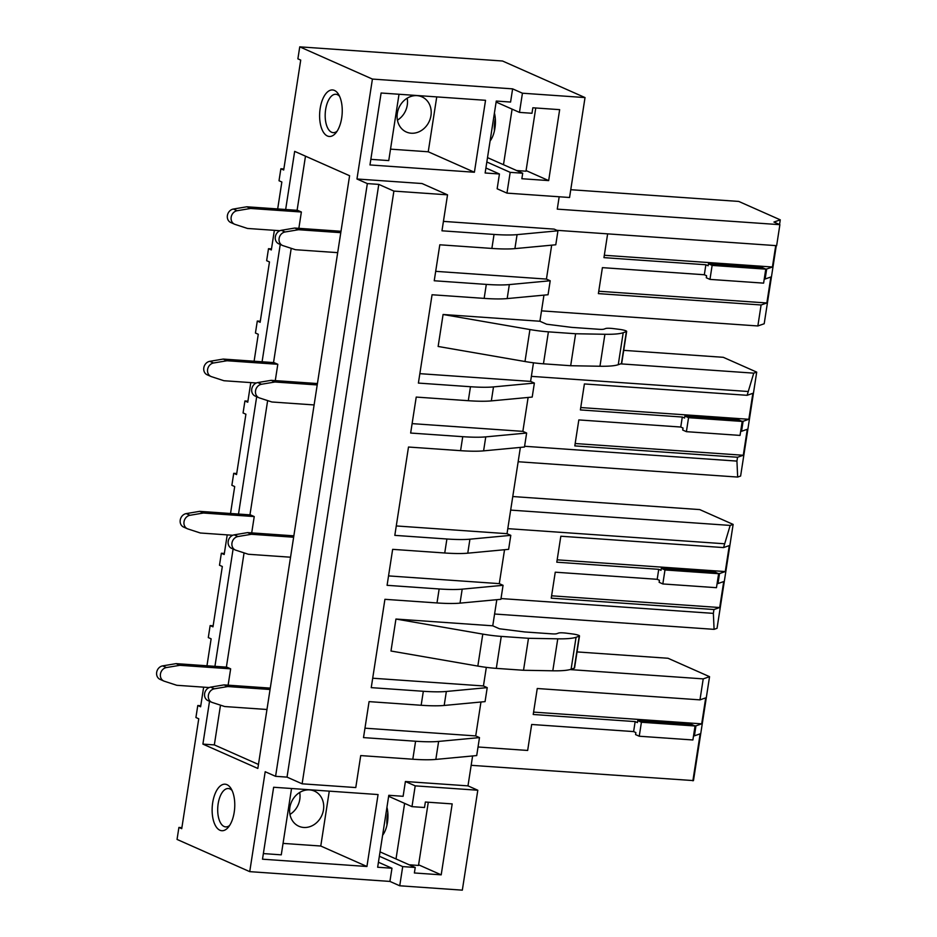 <?xml version="1.0" encoding="UTF-8"?>
<svg xmlns="http://www.w3.org/2000/svg" width="937" height="937" viewBox="0 0 937 937"><rect width="100%" height="100%" fill="white"/><g stroke="black" fill="none" stroke-linecap="round" stroke-linejoin="round"><path stroke-width="1.41" d="M480.962 702L475.715 735.92L479.486 737.595L476.71 755.573L435.834 759.415A61.362 9.241 -171.2 0 1 412.807 759.228L360.722 755.585L355.779 787.56L302.124 783.812L393.891 191.089L447.535 194.837L422.048 183.535L356.962 178.99L372.422 79.071L512.621 88.863L522.436 93.208L585.028 97.577L502.525 61.01L299.746 46.85L372.422 79.071M181.895 827.64L178.908 827.43L177.046 839.423L249.734 871.644L265.194 771.725L275.583 776.328L287.027 777.124L302.124 783.812M443.424 221.39L554.165 229.12L557.948 230.795L517.072 234.637A61.362 9.241 -171.2 0 1 494.045 234.437L441.971 230.807L447.535 194.837M479.486 737.595L438.621 741.425A61.362 9.241 -171.2 0 1 415.595 741.237L363.509 737.606L369.073 701.626L421.158 705.268L423.325 691.283L371.239 687.641L384.92 599.317L436.993 602.948L439.16 588.963L387.086 585.32L392.65 549.351L444.735 552.994L446.902 538.998L394.817 535.367L408.497 447.031L460.571 450.674L462.737 436.677L410.652 433.046L416.227 397.077L468.301 400.708L470.468 386.723L418.394 383.081L432.062 294.757L484.148 298.388L486.315 284.403L434.229 280.76L439.804 244.791L491.878 248.434L494.045 234.437M287.027 777.124L378.782 184.39L393.891 191.089M275.583 776.328L367.339 183.593L378.782 184.39M178.908 827.43L181.731 828.683L198.749 718.773L195.915 717.519L197.777 705.526L200.612 706.779L203.645 687.161M367.339 183.593L356.962 178.99M277.68 208.939L281.85 182.001L279.015 180.747L280.877 168.754L283.7 170.007L300.718 60.097L297.884 58.844L299.746 46.85M274.365 230.326L271.332 249.945L268.497 248.692L266.647 260.685L269.469 261.938L260.135 322.293L257.3 321.028L255.438 333.022L258.272 334.275L254.103 361.225M250.788 382.601L247.755 402.219L244.92 400.966L243.07 412.959L245.904 414.213L236.557 474.567L233.723 473.314L231.872 485.296L234.695 486.561L230.525 513.499M227.222 534.886L224.177 554.505L221.355 553.252L219.492 565.234L222.327 566.498L212.98 626.841L210.146 625.588L208.295 637.582L211.13 638.835L206.96 665.785M285.656 209.501L294.663 151.372L349.595 175.723L257.839 768.457L202.896 744.107L209.525 701.298M214.936 666.336L233.102 549.012M238.513 514.062L256.679 396.738M262.091 361.776L280.245 244.463M327.4 135.994A23.32 11.232 94 0 1 320.173 108.434A23.32 11.232 94 0 1 334.45 90.432A23.32 11.232 94 0 1 338.444 94.204A23.32 11.232 94 0 1 335.739 133.066A23.32 11.232 94 0 1 327.4 135.994M226.977 784.679A23.32 11.232 94 0 1 230.97 788.45A23.32 11.232 94 0 1 228.253 827.324A23.32 11.232 94 0 1 219.926 830.241A23.32 11.232 94 0 1 212.687 802.681A23.32 11.232 94 0 1 226.977 784.679M202.896 744.107L214.339 744.903L220.5 705.163M226.379 667.132L244.065 552.889M249.956 514.858L267.642 400.603M273.534 362.584L291.22 248.328M297.099 210.298L305.485 156.174M214.339 744.903L258.46 764.451M200.764 705.737L197.777 705.526M213.144 625.799L210.146 625.588M224.341 553.451L221.355 553.252M236.721 473.525L233.723 473.314M247.918 401.177L244.92 400.966M260.287 321.239L257.3 321.028M271.496 248.902L268.497 248.692M283.864 168.965L280.877 168.754M491.878 248.434A61.362 9.241 -171.2 0 0 514.905 248.621L555.782 244.78L557.948 230.795M551.682 245.166L546.435 279.085L550.206 280.76L509.341 284.59A61.362 9.241 -171.2 0 1 486.315 284.403M484.148 298.388A61.362 9.241 -171.2 0 0 507.175 298.587L548.051 294.745L550.206 280.76M543.952 295.132L539.911 321.25L443.084 314.492L529.932 329.543L524.989 361.518A30.687 4.626 -171.2 0 0 543.46 363.814L570.68 365.723L599.961 366.25A61.362 9.241 -171.2 0 0 618.256 364.692L621.43 363.591A6.137 0.925 -171.2 0 0 621.699 363.38L626.654 331.405A6.137 0.925 -171.2 0 1 626.384 331.616L621.43 363.591M626.654 331.405A6.137 0.925 -171.2 0 0 619.708 329.402L613.922 328.664A10.225 1.546 -171.2 0 0 605.724 328.5L603.978 329.11A10.33 1.558 -171.2 0 1 598.989 329.285L571.839 327.388L546.611 324.214L539.911 321.25M533.469 362.806L530.6 381.394L534.371 383.069L493.494 386.911A61.362 9.241 -171.2 0 1 470.468 386.723M468.301 400.708A61.362 9.241 -171.2 0 0 491.339 400.895L532.204 397.065L534.371 383.069M528.117 397.452L522.858 431.36L526.641 433.035L485.764 436.876A61.362 9.241 -171.2 0 1 462.737 436.677M460.571 450.674A61.362 9.241 -171.2 0 0 483.597 450.861L524.474 447.019L526.641 433.035M520.375 447.406L507.022 533.68L510.794 535.355L469.929 539.185A61.362 9.241 -171.2 0 1 446.902 538.998M444.735 552.994A61.362 9.241 -171.2 0 0 467.762 553.181L508.627 549.34L510.794 535.355M504.539 549.726L499.292 583.634L503.064 585.309L462.187 589.15A61.362 9.241 -171.2 0 1 439.16 588.963M436.993 602.948A61.362 9.241 -171.2 0 0 460.032 603.135L500.897 599.305L503.064 585.309M496.809 599.68L492.757 625.811L395.941 619.041L482.789 634.103L477.835 666.078A30.687 4.626 -171.2 0 0 496.305 668.374L523.525 670.271L528.48 638.296L557.761 638.823L552.807 670.798A61.362 9.241 -171.2 0 0 571.101 669.252L574.287 668.151A6.137 0.925 -171.2 0 0 574.557 667.929L579.499 635.965A6.137 0.925 -171.2 0 1 579.23 636.176L574.287 668.151M579.499 635.965A6.137 0.925 -171.2 0 0 572.554 633.962L566.768 633.213A10.225 1.546 -171.2 0 0 558.581 633.061L556.824 633.67A10.33 1.558 -171.2 0 1 551.834 633.845L524.697 631.948L499.456 628.774L492.757 625.811M486.326 667.367L483.445 685.954L487.228 687.629L446.352 691.471A61.362 9.241 -171.2 0 1 423.325 691.283M421.158 705.268A61.362 9.241 -171.2 0 0 444.185 705.456L485.061 701.626L487.228 687.629M472.611 755.96L467.985 785.874L405.393 781.505L415.208 785.862L477.8 790.231L467.985 785.874M249.734 871.644L389.921 881.424L399.736 885.781L462.328 890.15L477.8 790.231M512.621 88.863L510.583 102.051L496.27 101.055L485.132 172.994L499.444 173.989L497.149 188.782L506.964 193.127L569.555 197.496L585.028 97.577M559.178 196.782L557.269 209.138L779.889 224.681L773.95 222.046L780.275 219.844L738.743 201.432L570.762 189.707M289.955 814.417A19.232 16.597 113.9 0 0 299.793 799.355A19.232 16.597 113.9 0 0 299.699 792.444M483.445 685.954L372.703 678.224M477.835 666.078L390.987 651.016L395.941 619.041M475.715 735.92L364.962 728.19M389.921 881.424L391.971 868.236L377.658 867.24L388.796 795.302L403.109 796.298L405.393 781.505M366.929 866.491L262.501 859.194L273.639 787.256L378.068 794.553L366.929 866.491L320.77 846.029L283.056 843.394M507.022 533.68L396.281 525.95M499.292 583.634L388.539 575.904M530.6 381.394L419.846 373.664M524.989 361.518L438.141 346.467L443.084 314.492M522.858 431.36L412.116 423.629M779.889 224.681L776.644 245.67L556.871 230.315M474.403 172.244L369.974 164.947L381.113 93.009L485.542 100.306L474.403 172.244L428.244 151.782L390.53 149.147M546.435 279.085L435.693 271.343M397.429 120.17A19.232 16.597 113.9 0 0 407.267 105.108A19.232 16.597 113.9 0 0 407.173 98.198M708.454 263.765L762.097 267.513L765.775 269.142L712.132 265.405L708.454 263.765L708.138 265.768L705.877 264.761L704.331 274.752L602.409 267.642L598.38 293.621L761.102 304.982L766.853 302.979L598.755 291.243M765.775 269.142L763.608 283.138L709.965 279.39L712.132 265.405M709.965 279.39L706.287 277.762L706.592 275.759L704.331 274.752M764.264 278.933L765.131 279.003L766.677 269.013L765.236 268.907M766.677 269.013L772.416 267.01L604.318 255.274M705.877 264.761L603.955 257.64L607.633 233.863M765.131 279.003L770.87 277.001L766.853 302.979M761.102 304.982L757.857 325.959L541.516 310.861M775.731 245.599L772.416 267.01M757.857 325.959L764.194 323.757L776.281 245.635M779.549 224.529L780.275 219.844M635.567 734.596L639.245 736.224L641.412 722.24L637.734 720.6L637.418 722.603L635.157 721.595L633.611 731.586L635.872 732.593L635.567 734.596M637.734 720.6L691.377 724.348L695.055 725.988L692.888 739.972L639.245 736.224M695.055 725.988L641.412 722.24M692.876 780.802L700.15 733.835L694.411 735.838L695.957 725.847L701.696 723.844L705.713 697.866L699.974 699.869L703.218 678.88L709.555 676.678L693.474 780.591L471.159 765.318M709.555 676.678L668.022 658.266L577.028 651.918M703.218 678.88L570.024 669.58M635.157 721.595L533.223 714.486L537.252 688.508L699.974 699.869M633.611 731.586L531.677 724.477L527.66 750.455L478.034 746.988M694.411 735.838L693.544 735.779M695.957 725.847L694.516 725.742M701.696 723.844L533.598 712.108M571.101 669.252L576.056 637.277L579.23 636.176M576.056 637.277A61.362 9.241 -171.2 0 1 557.761 638.823M523.525 670.271L552.807 670.798M496.305 668.374L501.26 636.399L528.48 638.296M501.26 636.399A30.687 4.626 -171.2 0 1 482.789 634.103M659.144 582.31L662.822 583.95L664.989 569.954L661.299 568.326L660.995 570.328L658.734 569.321L657.188 579.312L659.449 580.319L659.144 582.31M661.299 568.326L714.954 572.074L718.632 573.702L716.465 587.686L662.822 583.95M718.632 573.702L664.989 569.954M512.773 496.54L699.728 509.587L733.132 524.404L730.181 525.423L510.677 510.103M658.734 569.321L556.801 562.2L560.83 536.222L723.551 547.583L730.181 525.423M657.188 579.312L555.254 572.191L551.237 598.169L713.959 609.53L719.698 607.539L551.6 595.803M719.698 607.539L723.727 581.561L717.976 583.552L719.522 573.561L718.093 573.467M717.976 583.552L717.11 583.493M723.551 547.583L729.291 545.592L725.273 571.57L557.175 559.834M725.273 571.57L719.522 573.561M501.014 598.556L713.362 613.372L714.088 629.348L717.039 628.317L733.132 524.404M714.088 629.348L494.584 614.016M713.362 613.372L713.959 609.53M724.149 543.741L507.807 528.644M682.71 430.036L686.399 431.664L688.554 417.679L684.877 416.051L684.572 418.043L682.3 417.035L680.754 427.038L683.026 428.033L682.71 430.036M684.877 416.051L738.52 419.788L742.209 421.427L740.043 435.412L686.399 431.664M742.209 421.427L688.554 417.679M623.714 350.356L723.294 357.313L756.709 372.118L753.746 373.149L620.669 363.861M682.3 417.035L580.378 409.926L584.395 383.947L747.129 395.309L753.746 373.149M680.754 427.038L578.832 419.917L574.803 445.895L737.536 457.256L743.275 455.265L575.177 443.529M743.275 455.265L747.293 429.287L741.554 431.278L743.1 421.287L741.671 421.181M741.554 431.278L740.687 431.219M747.129 395.309L752.868 393.306L748.839 419.284L580.741 407.548M748.839 419.284L743.1 421.287M524.591 446.27L736.939 461.098L737.665 477.062L740.617 476.043L756.709 372.118M737.665 477.062L518.161 461.742M736.939 461.098L737.536 457.256M747.714 391.467L531.373 376.358M543.46 363.814L548.403 331.839A30.687 4.626 -171.2 0 1 529.932 329.543M548.403 331.839L575.623 333.748L604.904 334.275L599.961 366.25M618.256 364.692L623.199 332.717A61.362 9.241 -171.2 0 1 604.904 334.275M623.199 332.717L626.384 331.616M570.68 365.723L575.623 333.748M289.861 807.507A19.232 16.597 113.9 0 0 298.88 826.258A19.232 16.597 113.9 0 0 323.476 809.861A19.232 16.597 113.9 0 0 314.469 791.109A19.232 16.597 113.9 0 0 289.861 807.507M329.274 791.144L320.77 846.029M263.367 853.584L281.276 854.837L291.548 788.509M415.208 785.862L411.987 806.64L388.644 796.298M399.736 885.781L402.711 866.596L379.368 856.242M391.971 868.236L378.431 862.239M411.987 806.64L424.508 807.518L425.363 802.025L452.184 803.899L441.198 874.842L418.605 864.816M402.711 866.596L415.232 867.475L414.377 872.968L441.198 874.842M415.232 867.475L380.035 851.874M232.083 790.523A19.232 9.265 -86 0 0 229.94 788.919A19.232 9.265 -86 0 0 228.37 788.521A19.232 9.265 -86 0 0 217.934 805.41A19.232 9.265 -86 0 0 224.119 826.493A19.232 9.265 -86 0 0 225.688 826.891A19.232 9.265 -86 0 0 229.647 825.427M397.335 113.26A19.232 16.597 -66.1 0 1 421.943 96.862A19.232 16.597 -66.1 0 1 430.961 115.614A19.232 16.597 113.9 0 1 406.353 132.012A19.232 16.597 113.9 0 1 397.335 113.26M436.747 96.898L428.244 151.782M370.841 159.337L388.75 160.59L399.021 94.262M506.964 193.127L510.185 172.349L486.842 161.996M499.444 173.989L485.905 167.992M496.118 102.051L519.473 112.393L522.436 93.208M519.473 112.393L531.982 113.272L532.837 107.778L559.658 109.652L548.672 180.595L521.85 178.721L522.705 173.228L487.509 157.627M510.185 172.349L522.705 173.228M548.672 180.595L526.079 170.569M337.121 131.18A19.232 9.265 94 0 1 333.162 132.644A19.232 9.265 94 0 1 331.593 132.246A19.232 9.265 94 0 1 325.42 111.163A19.232 9.265 94 0 1 335.844 94.274A19.232 9.265 94 0 1 337.414 94.672A19.232 9.265 94 0 1 339.557 96.277M228.124 685.17L230.654 668.842L226.883 667.167L176.097 663.63L162.651 665.879A7.156 6.184 113.9 0 0 156.725 672.063A7.156 6.184 113.9 0 0 160.028 679.348L163.799 681.023A7.156 6.184 113.9 0 0 164.315 681.222L176.777 685.287L209.197 687.547M176.097 663.63L179.869 665.305L166.423 667.554A7.156 6.184 113.9 0 0 160.496 673.738A7.156 6.184 113.9 0 0 163.799 681.023M230.654 668.842L179.869 665.305M251.702 532.895L254.232 516.568L250.46 514.893L199.675 511.344L186.229 513.605A7.156 6.184 113.9 0 0 180.291 519.777A7.156 6.184 113.9 0 0 183.593 527.074L187.377 528.749A7.156 6.184 113.9 0 0 187.88 528.937L200.354 533.001L232.774 535.273M199.675 511.344L203.446 513.019L190 515.28A7.156 6.184 113.9 0 0 184.074 521.452A7.156 6.184 113.9 0 0 187.377 528.749M254.232 516.568L203.446 513.019M275.279 380.609L277.809 364.294L274.026 362.619L223.24 359.07L209.794 361.319A7.156 6.184 113.9 0 0 203.868 367.503A7.156 6.184 113.9 0 0 207.171 374.8L210.954 376.463A7.156 6.184 113.9 0 0 211.457 376.662L223.931 380.727L256.34 382.987M223.24 359.07L227.023 360.745L213.577 362.994A7.156 6.184 113.9 0 0 207.651 369.178A7.156 6.184 113.9 0 0 210.954 376.463M277.809 364.294L227.023 360.745M298.856 228.335L301.374 212.008L297.603 210.333L246.818 206.784L233.372 209.045A7.156 6.184 113.9 0 0 227.445 215.229A7.156 6.184 113.9 0 0 230.748 222.514L234.519 224.189A7.156 6.184 113.9 0 0 235.035 224.388L247.497 228.452L279.917 230.713M246.818 206.784L250.589 208.459L237.143 210.72A7.156 6.184 113.9 0 0 231.216 216.904A7.156 6.184 113.9 0 0 234.519 224.189M301.374 212.008L250.589 208.459M270.278 688.109L224.048 684.888L210.602 687.137A7.156 6.184 113.9 0 0 204.676 693.321A7.156 6.184 113.9 0 0 207.979 700.607L211.75 702.281A7.156 6.184 113.9 0 0 212.266 702.481L224.728 706.545L266.963 709.485M224.048 684.888L227.82 686.552L214.374 688.812A7.156 6.184 113.9 0 0 208.447 694.996A7.156 6.184 113.9 0 0 211.75 702.281M270.055 689.503L227.82 686.552M293.843 535.835L247.626 532.603L234.18 534.863A7.156 6.184 113.9 0 0 228.253 541.036A7.156 6.184 113.9 0 0 231.556 548.332L235.328 550.007A7.156 6.184 113.9 0 0 235.831 550.195L248.305 554.259L290.54 557.21M247.626 532.603L251.397 534.277L237.951 536.538A7.156 6.184 113.9 0 0 232.025 542.71A7.156 6.184 113.9 0 0 235.328 550.007M293.632 537.229L251.397 534.277M317.42 383.549L271.191 380.328L257.745 382.577A7.156 6.184 113.9 0 0 251.819 388.761A7.156 6.184 113.9 0 0 255.122 396.046L258.905 397.721A7.156 6.184 113.9 0 0 259.408 397.92L271.882 401.985L314.118 404.936M271.191 380.328L274.974 382.003L261.528 384.252A7.156 6.184 113.9 0 0 255.602 390.436A7.156 6.184 113.9 0 0 258.905 397.721M317.21 384.943L274.974 382.003M340.998 231.275L294.768 228.042L281.323 230.303A7.156 6.184 113.9 0 0 275.396 236.487A7.156 6.184 113.9 0 0 278.699 243.772L282.47 245.447A7.156 6.184 113.9 0 0 282.986 245.646L295.448 249.71L337.683 252.65M294.768 228.042L298.552 229.717L285.106 231.978A7.156 6.184 113.9 0 0 279.167 238.15A7.156 6.184 113.9 0 0 282.47 245.447M340.775 232.669L298.552 229.717M396.011 858.948L404.62 803.372M428.291 802.224L418.499 865.448L409.188 864.792M386.946 807.272A20.591 9.92 94 0 1 382.612 835.265M386.969 825.017A20.591 9.92 94 0 1 387.824 812.789M535.765 107.978L525.985 171.202L516.674 170.546M503.485 164.701L512.094 109.125M494.42 113.026A20.591 9.92 94 0 1 490.086 141.018M495.298 118.542A20.591 9.92 -86 0 0 494.443 130.77M412.807 759.228L415.595 741.237M435.834 759.415L438.621 741.425M444.185 705.456L446.352 691.471M460.032 603.135L462.187 589.15M467.762 553.181L469.929 539.185M483.597 450.861L485.764 436.876M491.339 400.895L493.494 386.911M507.175 298.587L509.341 284.59M514.905 248.621L517.072 234.637M162.651 665.879L166.423 667.554M186.229 513.605L190 515.28M209.794 361.319L213.577 362.994M233.372 209.045L237.143 210.72M210.602 687.137L214.374 688.812M234.18 534.863L237.951 536.538M257.745 382.577L261.528 384.252M281.323 230.303L285.106 231.978"/></g></svg>
